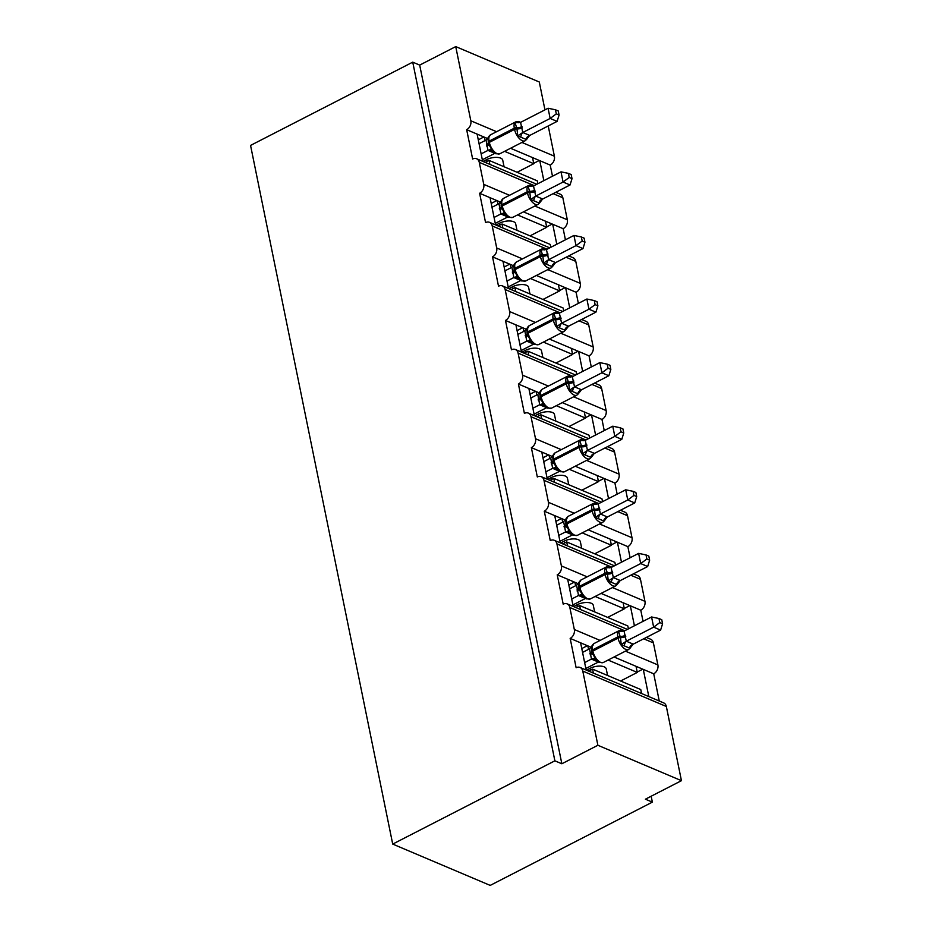 <?xml version="1.0" encoding="UTF-8"?>
<svg xmlns="http://www.w3.org/2000/svg" width="932" height="932" viewBox="0 0 932 932"><rect width="100%" height="100%" fill="white"/><g stroke="black" fill="none" stroke-linecap="round" stroke-linejoin="round"><path stroke-width="1.4" d="M482.648 161.318L477.114 134.103L466.664 129.676A6.943 5.254 113 0 0 470.823 120.787L455.736 46.6L419.691 65.1L412.736 62.153L250.557 145.415L392.71 844.089L490.197 885.4L652.365 802.137L651.165 796.231M466.664 129.676L472.64 159.023A6.943 5.254 -67 0 1 476.59 158.743A6.943 5.254 -67 0 1 479.281 162.366L483.766 184.373A6.943 5.254 113 0 1 479.607 193.274L485.572 222.62A6.943 5.254 -67 0 1 489.533 222.34A6.943 5.254 -67 0 1 492.224 225.952L496.698 247.97A6.943 5.254 113 0 1 492.539 256.859L498.515 286.206A6.943 5.254 -67 0 1 502.465 285.926A6.943 5.254 -67 0 1 505.156 289.549L509.641 311.556A6.943 5.254 113 0 1 505.482 320.445L511.447 349.791A6.943 5.254 -67 0 1 515.408 349.512A6.943 5.254 -67 0 1 518.099 353.135L522.572 375.153A6.943 5.254 113 0 1 518.413 384.042L524.39 413.389A6.943 5.254 -67 0 1 528.339 413.109A6.943 5.254 -67 0 1 531.03 416.721L535.516 438.739A6.943 5.254 113 0 1 531.357 447.628L537.321 476.974A6.943 5.254 -67 0 1 541.282 476.695A6.943 5.254 -67 0 1 543.973 480.318L548.447 502.325A6.943 5.254 113 0 1 544.288 511.214L550.264 540.572A6.943 5.254 -67 0 1 554.214 540.292A6.943 5.254 -67 0 1 556.917 543.904L561.39 565.922A6.943 5.254 113 0 1 557.231 574.811L563.196 604.157A6.943 5.254 -67 0 1 567.157 603.878A6.943 5.254 -67 0 1 569.848 607.501L574.322 629.508A6.943 5.254 113 0 1 570.163 638.397L580.613 642.824L586.146 670.038M570.163 638.397L576.139 667.743A6.943 5.254 -67 0 1 580.088 667.463L663.654 702.879A6.943 5.254 -67 0 1 666.345 706.491L681.443 780.678L597.878 745.274L561.845 763.774L419.691 65.1M580.613 642.824L587.847 645.888L588.546 649.324M608.083 660.054L637.278 672.426L636.032 666.31L653.728 673.801L659.262 701.015M587.847 645.888L591.063 647.251M614.048 656.99L636.032 666.31M620.584 681.001L637.278 672.426M586.496 670.178L590.119 668.314A10.182 4.474 -11.5 0 1 600.266 666.1A10.182 4.474 -11.5 0 1 606.231 668.885L607.571 675.479M643.278 669.386L648.812 696.588M557.231 574.811L567.67 579.238L573.203 606.441M567.67 579.238L574.916 582.302L575.615 585.739M595.14 596.468L624.347 608.841L623.1 602.724L640.785 610.215L643.045 621.341M574.916 582.302L578.131 583.665M601.105 593.404L623.1 602.724M607.652 617.403L624.347 608.841M573.553 606.592L577.188 604.728A10.182 4.474 -11.5 0 1 587.323 602.503A10.182 4.474 -11.5 0 1 593.288 605.287L594.639 611.893M630.347 605.788L634.412 625.78M544.288 511.214L554.738 515.641L560.272 542.855M554.738 515.641L561.973 518.716L562.672 522.141M582.209 532.871L611.404 545.243L610.157 539.127L627.853 546.63L630.114 557.755M561.973 518.716L565.188 520.079M588.174 529.807L610.157 539.127M594.709 553.818L611.404 545.243M560.621 542.995L564.244 541.131A10.182 4.474 -11.5 0 1 574.392 538.917A10.182 4.474 -11.5 0 1 580.356 541.702L581.696 548.296M617.403 542.203L621.469 562.194M531.357 447.628L541.795 452.055L547.329 479.258M541.795 452.055L549.041 455.119L549.74 458.556M569.266 469.285L598.472 481.658L597.226 475.541L614.91 483.032L617.17 494.17M549.041 455.119L552.257 456.482M575.23 466.221L597.226 475.541M581.778 490.232L598.472 481.658M547.678 479.409L551.313 477.545A10.182 4.474 -11.5 0 1 561.448 475.32A10.182 4.474 -11.5 0 1 567.413 478.116L568.765 484.71M604.472 478.605L608.538 498.597M518.413 384.042L528.863 388.469L534.397 415.672M528.863 388.469L536.098 391.533L536.797 394.97M556.334 405.688L585.529 418.072L584.282 411.956L601.979 419.447L604.239 430.572M536.098 391.533L539.313 392.896M562.299 402.636L584.282 411.956M568.835 426.635L585.529 418.072M534.747 415.823L538.37 413.959A10.182 4.474 -11.5 0 1 548.517 411.734A10.182 4.474 -11.5 0 1 554.482 414.519L555.822 421.124M591.529 415.02L595.595 435.011M505.482 320.445L515.92 324.872L521.454 352.086M515.92 324.872L523.167 327.947L523.866 331.373M543.391 342.102L572.597 354.475L571.351 348.358L589.036 355.861L591.296 366.987M523.167 327.947L526.382 329.299M549.356 339.038L571.351 348.358M555.903 363.049L572.597 354.475M521.803 352.226L525.438 350.362A10.182 4.474 -11.5 0 1 535.574 348.149A10.182 4.474 -11.5 0 1 541.539 350.933L542.89 357.527M578.586 351.434L582.663 371.425M492.539 256.859L502.989 261.286L508.523 288.489M502.989 261.286L510.223 264.35L510.922 267.787M530.459 278.517L559.654 290.889L558.408 284.773L576.104 292.264L578.364 303.389M510.223 264.35L513.439 265.713M536.424 275.453L558.408 284.773M542.96 299.452L559.654 290.889M508.872 288.64L512.495 286.776A10.182 4.474 -11.5 0 1 522.642 284.551A10.182 4.474 -11.5 0 1 528.607 287.347L529.947 293.941M565.654 287.837L569.72 307.828M479.607 193.274L490.046 197.689L495.579 224.903M490.046 197.689L497.292 200.764L497.991 204.201M517.516 214.919L546.723 227.292L545.476 221.187L563.161 228.678L565.421 239.804M497.292 200.764L500.507 202.127M523.481 211.867L545.476 221.187M530.028 235.866L546.723 227.292M495.929 225.055L499.564 223.191A10.182 4.474 -11.5 0 1 509.699 220.966A10.182 4.474 -11.5 0 1 515.664 223.75L517.015 230.355M552.711 224.251L556.788 244.242M641.577 693.524L640.762 689.552L592.577 669.129L588.698 671.122M593.393 673.102L592.577 669.129M628.413 628.855L627.83 625.954L579.646 605.532L575.766 607.524M580.45 609.516L579.646 605.532M615.481 565.27L614.887 562.369L566.703 541.946L562.823 543.938M567.518 545.919L566.703 541.946M602.538 501.672L601.956 498.771L553.771 478.361L549.892 480.353M554.575 482.333L553.771 478.361M589.607 438.087L589.012 435.186L540.828 414.763L536.948 416.755M541.632 418.748L540.828 414.763M576.663 374.501L576.081 371.6L527.896 351.178L524.017 353.17M528.7 355.15L527.896 351.178M563.732 310.904L563.138 308.003L514.953 287.592L511.074 289.572M515.757 291.565L514.953 287.592M550.789 247.318L550.206 244.417L502.022 223.995L498.142 225.987M502.826 227.967L502.022 223.995M477.114 134.103L484.349 137.179L485.048 140.604M504.585 151.334L533.78 163.706L532.533 157.59L550.218 165.092L552.49 176.218M484.349 137.179L487.564 138.53M510.55 148.27L532.533 157.59M517.085 172.28L533.78 163.706M482.997 161.457L486.62 159.593A10.182 4.474 -11.5 0 1 496.768 157.38A10.182 4.474 -11.5 0 1 502.732 160.164L504.072 166.758M539.779 160.665L543.845 180.657M537.857 183.732L537.263 180.831L489.079 160.409L485.199 162.401M489.882 164.381L489.079 160.409M597.878 745.274L582.791 671.087A6.943 5.254 -67 0 0 580.088 667.463M652.365 802.137L645.398 799.19L681.443 780.678M521.908 142.433L554.389 156.203L548.226 125.948M544.952 109.848L539.29 82.004L455.736 46.6M554.389 156.203A6.943 5.254 113 0 1 550.218 165.092M534.851 206.03L567.32 219.789L562.846 197.77A6.943 5.254 -67 0 0 560.144 194.159L555.775 192.307M567.32 219.789A6.943 5.254 113 0 1 563.161 228.678M547.783 269.616L580.263 283.375L575.778 261.368A6.943 5.254 -67 0 0 573.087 257.745L568.718 255.892M580.263 283.375A6.943 5.254 113 0 1 576.104 292.264M560.726 333.202L593.195 346.972L588.721 324.953A6.943 5.254 -67 0 0 586.018 321.342L581.65 319.49M593.195 346.972A6.943 5.254 113 0 1 589.036 355.861M573.658 396.799L606.138 410.558L601.653 388.551A6.943 5.254 -67 0 0 598.961 384.928L594.593 383.075M606.138 410.558A6.943 5.254 113 0 1 601.979 419.447M586.601 460.385L619.069 474.143L614.596 452.137A6.943 5.254 -67 0 0 611.893 448.513L607.524 446.661M619.069 474.143A6.943 5.254 113 0 1 614.91 483.032M599.532 523.97L632.013 537.741L627.527 515.722A6.943 5.254 -67 0 0 624.836 512.111L620.467 510.258M632.013 537.741A6.943 5.254 113 0 1 627.853 546.63M612.475 587.568L644.944 601.326L640.47 579.32A6.943 5.254 -67 0 0 637.768 575.696L633.411 573.844M644.944 601.326A6.943 5.254 113 0 1 640.785 610.215M625.407 651.153L657.887 664.912L653.402 642.905A6.943 5.254 -67 0 0 650.711 639.282L646.342 637.43M657.887 664.912A6.943 5.254 113 0 1 653.728 673.801M561.845 763.774L554.878 760.827L412.736 62.153M392.71 844.089L554.878 760.827M539.302 160.455L533.71 163.333M552.233 224.053L546.641 226.919M565.176 287.639L559.584 290.504M578.108 351.224L572.516 354.102M591.051 414.822L585.459 417.687M603.983 478.407L598.391 481.285M616.926 541.993L611.334 544.87M629.857 605.59L624.265 608.456M642.8 669.176L637.208 672.054M483.871 136.969L478.279 139.847M496.814 200.555L491.211 203.432M509.746 264.152L504.154 267.018M522.689 327.738L517.085 330.615M535.62 391.323L530.028 394.201M548.564 454.921L542.96 457.787M561.495 518.507L555.903 521.384M574.438 582.104L568.835 584.97M587.37 645.69L581.778 648.556M492.585 151.403L495.789 153.757L499.867 153.757A9.949 4.823 62.8 0 1 497.106 153.663A9.949 4.823 62.8 0 1 489.335 142.363A2.318 1.014 -11.5 0 0 488.461 143.411L492.585 151.403A5.091 4.415 -43 0 0 487.972 150.413L486.026 140.103L479.06 143.679M499.867 153.757L525.1 140.802A9.949 4.823 -117.2 0 1 522.328 140.709A9.949 4.823 -117.2 0 1 514.557 129.408L514.313 128.185A9.949 4.823 -117.2 0 1 515.757 121.871L490.523 134.825A9.949 4.823 62.8 0 0 489.09 141.14A2.318 1.014 168.5 0 0 488.217 142.188L488.461 143.411A2.318 1.014 -11.5 0 0 488.496 143.528L489.102 145.672M559.083 115.044L558.256 110.966L555.472 109.79L556.299 113.867L559.083 115.044L557.103 121.393L529.597 135.524L526.463 139.567L517.761 135.886L516.969 128.907L515.093 122.733L517.808 121.999A5.091 2.936 -81.4 0 0 518.751 122.756M557.103 121.393L550.148 118.446L522.794 132.484L529.76 135.431M556.299 113.867L550.148 118.446L548.074 108.252L520.557 122.372L522.794 132.484M482.333 159.78L494.904 153.326L487.972 150.413L481.133 153.873M489.556 136.503L489.16 136.049L488.473 137.109L487.984 139.963M491.828 149.202L488.1 150.297M486.026 140.103L490.523 134.825M517.761 135.886L522.631 132.565M515.093 122.733L520.557 122.372M548.074 108.252L555.472 109.79M502.045 209.269L501.393 206.997A2.318 1.014 -11.5 0 1 502.278 205.949A9.949 4.823 62.8 0 0 510.049 217.249A9.949 4.823 62.8 0 0 512.81 217.342L538.032 204.388A9.949 4.823 -117.2 0 1 535.271 204.294A9.949 4.823 -117.2 0 1 527.5 192.994L527.256 191.771A9.949 4.823 -117.2 0 1 528.689 185.456L503.466 198.411A9.949 4.823 62.8 0 0 502.022 204.725A2.318 1.014 168.5 0 0 501.148 205.774L501.393 206.997A2.318 1.014 -11.5 0 0 501.439 207.114L505.54 215.012A5.091 4.415 -43 0 0 500.915 214.01L498.97 203.689L491.991 207.277M572.015 178.629L571.188 174.564L568.404 173.375L569.231 177.453L572.015 178.629L570.046 184.979L542.54 199.11L539.407 203.164L530.704 199.471L529.656 191.281L528.025 186.33L530.751 185.596A5.091 2.936 -81.4 0 0 531.694 186.342M570.046 184.979L563.079 182.031L535.737 196.07L542.692 199.029M569.231 177.453L563.079 182.031L561.006 171.838L533.5 185.957L535.737 196.07M495.276 223.377L507.835 216.923L500.915 214.01M494.065 217.459L500.88 213.964M502.499 200.1L502.092 199.634L501.404 200.695M501.393 206.881L501.183 205.89A2.318 1.014 168.5 0 1 501.148 205.774L501.416 200.706L500.927 203.549M504.771 212.787L501.043 213.894M498.97 203.689L503.466 198.411M530.704 199.471L535.574 196.163M528.025 186.33L533.5 185.957M561.006 171.838L568.404 173.375M514.988 272.855L514.336 270.595A2.318 1.014 -11.5 0 1 515.21 269.546A9.949 4.823 62.8 0 0 522.98 280.847A9.949 4.823 62.8 0 0 525.741 280.928L550.975 267.985A9.949 4.823 -117.2 0 1 548.202 267.892A9.949 4.823 -117.2 0 1 540.432 256.591L540.187 255.368A9.949 4.823 -117.2 0 1 541.632 249.054L516.398 261.997A9.949 4.823 62.8 0 0 514.965 268.323A2.318 1.014 168.5 0 0 514.091 269.371L514.336 270.595A2.318 1.014 -11.5 0 0 514.371 270.699L518.483 278.598A5.091 4.415 -43 0 0 513.847 277.596L511.901 267.286L504.934 270.863M584.958 242.215L584.131 238.149L581.347 236.973L582.174 241.039L584.958 242.215L582.978 248.576L555.472 262.696L552.338 266.75L543.636 263.069L542.843 256.09L540.968 249.916L543.682 249.182A5.091 2.936 -81.4 0 0 544.626 249.927M582.978 248.576L576.023 245.617L548.668 259.667L555.635 262.614M582.174 241.039L576.023 245.617L573.949 235.435L546.432 249.555L548.668 259.667M508.208 286.963L520.778 280.509L513.847 277.596M507.008 281.056L513.812 277.561M515.431 263.686L515.035 263.232L514.347 264.292L513.858 267.135M517.703 276.373L513.975 277.48M511.901 267.286L516.398 261.997M543.636 263.069L548.505 259.748M540.968 249.916L546.432 249.555M573.949 235.435L581.347 236.973M527.92 336.44L527.267 334.18A2.318 1.014 -11.5 0 1 528.153 333.132A9.949 4.823 62.8 0 0 535.923 344.432A9.949 4.823 62.8 0 0 538.684 344.525L563.907 331.571A9.949 4.823 -117.2 0 1 561.146 331.477A9.949 4.823 -117.2 0 1 553.375 320.177L553.13 318.954A9.949 4.823 -117.2 0 1 554.563 312.639L529.341 325.594A9.949 4.823 62.8 0 0 527.896 331.909A2.318 1.014 168.5 0 0 527.023 332.957L527.267 334.18A2.318 1.014 -11.5 0 0 527.314 334.297L531.415 342.184A5.091 4.415 -43 0 0 526.79 341.182L524.844 330.872L517.866 334.448M597.89 305.812L597.062 301.735L594.278 300.558L595.105 304.636L597.89 305.812L595.921 312.162L568.567 326.2L565.281 330.347L556.579 326.654L555.53 318.453L553.899 313.502L556.625 312.768A5.091 2.936 -81.4 0 0 557.569 313.525M595.921 312.162L588.954 309.214L561.612 323.253L568.567 326.2M595.105 304.636L588.954 309.214L586.88 299.021L559.375 313.14L561.612 323.253M521.151 350.548L533.71 344.094L526.79 341.182M519.94 344.642L526.755 341.147M528.374 327.272L527.966 326.817L527.279 327.878L526.801 330.732M530.646 339.97L526.918 341.065M524.844 330.872L529.341 325.594M556.579 326.654L561.448 323.334M553.899 313.502L559.375 313.14M586.88 299.021L594.278 300.558M540.863 400.038L540.211 397.778A2.318 1.014 -11.5 0 1 541.084 396.717A9.949 4.823 62.8 0 0 548.855 408.018A9.949 4.823 62.8 0 0 551.616 408.111L576.85 395.156A9.949 4.823 -117.2 0 1 574.089 395.075A9.949 4.823 -117.2 0 1 566.307 383.763L566.062 382.551A9.949 4.823 -117.2 0 1 567.506 376.225L542.284 389.18A9.949 4.823 62.8 0 0 540.84 395.494A2.318 1.014 168.5 0 0 539.966 396.554L540.211 397.778A2.318 1.014 -11.5 0 0 540.245 397.882L544.358 405.781A5.091 4.415 -43 0 0 539.721 404.779L537.776 394.457L530.809 398.046M610.833 369.398L610.006 365.332L607.221 364.144L608.048 368.222L610.833 369.398L608.852 375.747L581.347 389.879L578.213 393.933L569.51 390.24L568.718 383.273L566.842 377.099L569.557 376.365A5.091 2.936 -81.4 0 0 570.5 377.111M608.852 375.747L601.897 372.8L574.543 386.838L581.51 389.797M608.048 368.222L601.897 372.8L599.824 362.606L572.306 376.726L574.543 386.838M534.083 414.146L546.653 407.692L539.721 404.779M532.883 408.239L539.686 404.744M541.306 390.869L540.909 390.415L540.222 391.463M540.199 397.649L540.001 396.659A2.318 1.014 168.5 0 1 539.966 396.554L540.222 391.475L539.733 394.318M543.577 403.556L539.849 404.663M537.776 394.457L542.284 389.18M569.51 390.24L574.38 386.931M566.842 377.099L572.306 376.726M599.824 362.606L607.221 364.144M553.794 463.623L553.142 461.363A2.318 1.014 -11.5 0 1 554.027 460.315A9.949 4.823 62.8 0 0 561.798 471.615A9.949 4.823 62.8 0 0 564.559 471.697L589.781 458.754A9.949 4.823 -117.2 0 1 587.02 458.661A9.949 4.823 -117.2 0 1 579.25 447.36L579.005 446.137A9.949 4.823 -117.2 0 1 580.438 439.822L555.216 452.766A9.949 4.823 62.8 0 0 553.771 459.092A2.318 1.014 168.5 0 0 552.897 460.14L553.142 461.363A2.318 1.014 -11.5 0 0 553.189 461.48L557.289 469.367A5.091 4.415 -43 0 0 552.664 468.365L550.719 458.055L543.752 461.631M623.764 432.996L622.937 428.918L620.153 427.741L620.98 431.807L623.764 432.996L621.795 439.345L594.29 453.465L591.156 457.519L582.453 453.837L581.405 445.636L579.774 440.685L582.5 439.951A5.091 2.936 -81.4 0 0 583.444 440.708M621.795 439.345L614.829 436.386L587.486 450.436L594.441 453.383A5.091 4.415 -43 0 0 590.748 457.064M620.98 431.807L614.829 436.386L612.755 426.204L585.249 440.323L587.486 450.436M547.026 477.732L559.584 471.277L552.664 468.365M545.814 471.825L552.629 468.33M554.249 454.455L553.841 454L553.154 455.061L552.676 457.915M556.52 467.142L552.793 468.248M550.719 458.055L555.216 452.766M582.453 453.837L587.323 450.517M579.774 440.685L585.249 440.323M612.755 426.204L620.153 427.741M570.221 532.941L573.413 535.294L577.49 535.294A9.949 4.823 62.8 0 1 574.729 535.201A9.949 4.823 62.8 0 1 566.959 523.9A2.318 1.014 -11.5 0 0 566.085 524.949L570.221 532.941A5.091 4.415 -43 0 0 565.596 531.951L563.65 521.64L556.684 525.217M577.49 535.294L602.724 522.339A9.949 4.823 -117.2 0 1 599.963 522.246A9.949 4.823 -117.2 0 1 592.181 510.946L591.937 509.722A9.949 4.823 -117.2 0 1 593.381 503.408L568.159 516.363A9.949 4.823 62.8 0 0 566.714 522.677A2.318 1.014 168.5 0 0 565.841 523.726L566.085 524.949A2.318 1.014 -11.5 0 0 566.12 525.066L566.738 527.221M636.707 496.581L635.88 492.504L633.096 491.327L633.923 495.405L636.707 496.581L634.727 502.93L607.221 517.062L604.087 521.116L595.385 517.423L594.593 510.445L592.717 504.27L595.432 503.536A5.091 2.936 -81.4 0 0 596.375 504.294M634.727 502.93L627.772 499.983L600.418 514.021L607.384 516.969M633.923 495.405L627.772 499.983L625.698 489.789L598.181 503.909L600.418 514.021M559.957 541.317L572.528 534.875L565.596 531.951M558.757 535.411L565.561 531.916M567.18 518.041L566.784 517.586L566.097 518.646L565.608 521.501M569.452 530.739L565.724 531.834M563.65 521.64L568.159 516.363M595.385 517.423L600.255 514.103M592.717 504.27L598.181 503.909M625.698 489.789L633.096 491.327M579.669 590.806L579.017 588.546A2.318 1.014 -11.5 0 1 579.902 587.486A9.949 4.823 62.8 0 0 587.673 598.787A9.949 4.823 62.8 0 0 590.434 598.88L615.656 585.925A9.949 4.823 -117.2 0 1 612.895 585.844A9.949 4.823 -117.2 0 1 605.124 574.543L604.88 573.32A9.949 4.823 -117.2 0 1 606.313 566.994L581.09 579.949A9.949 4.823 62.8 0 0 579.646 586.263A2.318 1.014 168.5 0 0 578.772 587.323L579.017 588.546A2.318 1.014 -11.5 0 0 579.063 588.651L583.164 596.55A5.091 4.415 -43 0 0 578.539 595.548L576.593 585.226L569.627 588.814M649.639 560.167L648.812 556.101L646.027 554.924L646.855 558.99L649.639 560.167L647.67 566.516L620.164 580.648L617.031 584.702L608.328 581.009L607.28 572.819L605.649 567.868L608.375 567.134A5.091 2.936 -81.4 0 0 609.318 567.879M647.67 566.516L640.703 563.569L613.361 577.607L620.316 580.566M646.855 558.99L640.703 563.569L638.63 553.375L611.124 567.506L613.361 577.607M572.9 604.915L585.471 598.461L578.539 595.548M571.7 599.008L578.504 595.513M580.123 581.638L579.716 581.184L579.028 582.244L578.551 585.086M582.395 594.325L578.667 595.432M576.593 585.226L581.09 579.949M608.328 581.009L613.198 577.7M605.649 567.868L611.124 567.506M638.63 553.375L646.027 554.924M596.096 660.124L599.288 662.477L603.365 662.477A9.949 4.823 62.8 0 1 600.604 662.384A9.949 4.823 62.8 0 1 592.834 651.084A2.318 1.014 -11.5 0 0 591.96 652.132L596.096 660.124A5.091 4.415 -43 0 0 591.471 659.134L589.525 648.823L582.558 652.4M603.365 662.477L628.599 649.522A9.949 4.823 -117.2 0 1 625.838 649.429A9.949 4.823 -117.2 0 1 618.067 638.129L617.811 636.906A9.949 4.823 -117.2 0 1 619.256 630.591L594.034 643.534A9.949 4.823 62.8 0 0 592.589 649.86A2.318 1.014 168.5 0 0 591.715 650.909L591.96 652.132A2.318 1.014 -11.5 0 0 591.995 652.249L592.612 654.392M662.582 623.764L661.755 619.687L658.971 618.51L659.798 622.576L662.582 623.764L660.613 630.114L633.096 644.233L629.962 648.288L621.26 644.606L620.467 637.628L618.592 631.453L621.306 630.719A5.091 2.936 -81.4 0 0 622.25 631.477M660.613 630.114L653.647 627.154L626.292 641.204L633.259 644.152A5.091 4.415 -43 0 0 629.566 647.833M659.798 622.576L653.647 627.154L651.573 616.972L624.056 631.092L626.292 641.204M585.832 668.5L598.402 662.046L591.471 659.134M584.632 662.594L591.436 659.099M593.055 645.224L592.659 644.769L591.971 645.829L591.494 648.684M595.327 657.922L591.599 659.017M589.525 648.823L594.034 643.534M621.26 644.606L626.129 641.286M618.592 631.453L624.056 631.092M651.573 616.972L658.971 618.51M582.791 671.087L666.345 706.491M574.322 629.508L600.091 640.424M569.848 607.501L624.731 630.754M643.697 638.793L653.402 642.905M561.39 565.922L587.16 576.838M556.917 543.904L611.788 567.157M630.766 575.207L640.47 579.32M548.447 502.325L574.217 513.241M543.973 480.318L598.857 503.571M617.823 511.61L627.527 515.722M535.516 438.739L561.285 449.655M531.03 416.721L585.913 439.986M604.891 448.024L614.596 452.137M522.572 375.153L548.342 386.069M518.099 353.135L572.982 376.388M591.948 384.427L601.653 388.551M509.641 311.556L535.411 322.472M505.156 289.549L560.039 312.803M579.017 320.841L588.721 324.953M496.698 247.97L522.468 258.886M492.224 225.952L547.107 249.217M566.073 257.255L575.778 261.368M483.766 184.373L509.536 195.301M479.281 162.366L534.164 185.619M553.142 193.658L562.846 197.77M470.823 120.787L496.593 131.703M486.62 159.593L487.005 161.469M499.564 223.191L499.936 225.066M512.495 286.776L512.88 288.652M525.438 350.362L525.823 352.238M538.37 413.959L538.754 415.835M551.313 477.545L551.697 479.421M564.244 541.131L564.629 543.007M577.188 604.728L577.572 606.604M590.119 668.314L590.504 670.19M522.002 126.589A5.091 2.237 168.5 0 1 516.712 127.684A2.318 1.014 168.5 0 0 514.313 128.185L489.09 141.14L489.335 142.363L514.557 129.408A2.318 1.014 -11.5 0 1 516.969 128.907A5.091 2.237 168.5 0 0 522.258 127.812M488.391 137.307L488.217 142.188A2.318 1.014 168.5 0 0 488.252 142.305L488.45 143.295M486.655 146.079A5.091 2.237 168.5 0 0 488.601 144.041M486.411 144.868A5.091 2.237 168.5 0 0 488.345 142.864M522.875 132.495A5.091 2.936 -81.4 0 0 520.837 136.899M529.726 135.396A5.091 4.415 -43 0 0 526.067 139.113M534.945 190.175A5.091 2.237 168.5 0 1 529.656 191.281A2.318 1.014 168.5 0 0 527.256 191.771L502.022 204.725L502.278 205.949L527.5 192.994A2.318 1.014 -11.5 0 1 529.9 192.493A5.091 2.237 168.5 0 0 535.189 191.398M499.599 209.677A5.091 2.237 168.5 0 0 501.544 207.626M499.342 208.453A5.091 2.237 168.5 0 0 501.288 206.45M535.807 196.081A5.091 2.936 -81.4 0 0 533.78 200.496M542.669 198.982A5.091 4.415 -43 0 0 538.999 202.71M547.876 253.76A5.091 2.237 168.5 0 1 542.587 254.867A2.318 1.014 168.5 0 0 540.187 255.368L514.965 268.323L515.21 269.546L540.432 256.591A2.318 1.014 -11.5 0 1 542.843 256.09A5.091 2.237 168.5 0 0 548.133 254.984M514.278 264.478L514.091 269.371A2.318 1.014 168.5 0 0 514.126 269.476L514.324 270.478M512.53 273.262A5.091 2.237 168.5 0 0 514.476 271.212M512.285 272.039A5.091 2.237 168.5 0 0 514.219 270.047M548.75 259.679A5.091 2.936 -81.4 0 0 546.711 264.082M555.6 262.579A5.091 4.415 -43 0 0 551.942 266.296M560.819 317.358A5.091 2.237 168.5 0 1 555.53 318.453A2.318 1.014 168.5 0 0 553.13 318.954L527.896 331.909L528.153 333.132L553.375 320.177A2.318 1.014 -11.5 0 1 555.775 319.676A5.091 2.237 168.5 0 0 561.064 318.581M527.209 328.076L527.023 332.957A2.318 1.014 168.5 0 0 527.058 333.073L527.267 334.064M525.473 336.86A5.091 2.237 168.5 0 0 527.419 334.809M525.217 335.637A5.091 2.237 168.5 0 0 527.163 333.633M561.693 323.264A5.091 2.936 -81.4 0 0 559.654 327.668M568.543 326.165A5.091 4.415 -43 0 0 564.874 329.881M573.751 380.943A5.091 2.237 168.5 0 1 568.462 382.05A2.318 1.014 168.5 0 0 566.062 382.551L540.84 395.494L541.084 396.717L566.307 383.763A2.318 1.014 -11.5 0 1 568.718 383.273A5.091 2.237 168.5 0 0 574.007 382.167M538.405 400.445A5.091 2.237 168.5 0 0 540.35 398.395M538.16 399.222A5.091 2.237 168.5 0 0 540.094 397.218M574.625 386.85A5.091 2.936 -81.4 0 0 572.586 391.265M581.475 389.762A5.091 4.415 -43 0 0 577.817 393.479M586.694 444.541A5.091 2.237 168.5 0 1 581.405 445.636A2.318 1.014 168.5 0 0 579.005 446.137L553.771 459.092L554.027 460.315L579.25 447.36A2.318 1.014 -11.5 0 1 581.65 446.859A5.091 2.237 168.5 0 0 586.939 445.764M553.084 455.247L552.897 460.14A2.318 1.014 168.5 0 0 552.932 460.257L553.142 461.247M551.348 464.031A5.091 2.237 168.5 0 0 553.293 461.981M551.092 462.808A5.091 2.237 168.5 0 0 553.037 460.816M587.568 450.447A5.091 2.936 -81.4 0 0 585.529 454.851M599.626 508.126A5.091 2.237 168.5 0 1 594.336 509.222A2.318 1.014 168.5 0 0 591.937 509.722L566.714 522.677L566.959 523.9L592.181 510.946A2.318 1.014 -11.5 0 1 594.593 510.445A5.091 2.237 168.5 0 0 599.882 509.35M566.027 518.844L565.841 523.726A2.318 1.014 168.5 0 0 565.875 523.842L566.073 524.832M564.279 527.629A5.091 2.237 168.5 0 0 566.225 525.578M564.035 526.405A5.091 2.237 168.5 0 0 565.969 524.401M600.499 514.033A5.091 2.936 -81.4 0 0 598.461 518.437M607.349 516.934A5.091 4.415 -43 0 0 603.691 520.65M612.569 571.712A5.091 2.237 168.5 0 1 607.28 572.819A2.318 1.014 168.5 0 0 604.88 573.32L579.646 586.263L579.902 587.486L605.124 574.543A2.318 1.014 -11.5 0 1 607.524 574.042A5.091 2.237 168.5 0 0 612.813 572.935M579.04 582.244L578.772 587.323A2.318 1.014 168.5 0 0 578.807 587.428L579.017 588.418M577.223 591.214A5.091 2.237 168.5 0 0 579.168 589.164M576.966 589.991A5.091 2.237 168.5 0 0 578.912 587.999M613.442 577.619A5.091 2.936 -81.4 0 0 611.404 582.034M620.293 580.531A5.091 4.415 -43 0 0 616.623 584.248M625.5 635.309A5.091 2.237 168.5 0 1 620.211 636.405A2.318 1.014 168.5 0 0 617.811 636.906L592.589 649.86L592.834 651.084L618.067 638.129A2.318 1.014 -11.5 0 1 620.467 637.628A5.091 2.237 168.5 0 0 625.756 636.533M591.902 646.027L591.715 650.909A2.318 1.014 168.5 0 0 591.75 651.025L591.948 652.016M590.154 654.8A5.091 2.237 168.5 0 0 592.1 652.75M589.909 653.577A5.091 2.237 168.5 0 0 591.843 651.584M626.374 641.216A5.091 2.936 -81.4 0 0 624.347 645.62M476.59 158.743L536.809 184.268M489.533 222.34L549.74 247.854M502.465 285.926L562.683 311.451M515.408 349.512L575.615 375.037M528.339 413.109L588.558 438.623M541.282 476.695L601.49 502.22M554.214 540.292L614.433 565.806M567.157 603.878L627.364 629.391M520.697 122.302L518.134 121.428L515.757 121.871M525.1 140.802L526.778 139.241M505.47 214.942L508.721 217.342L512.81 217.342M533.64 185.899L531.077 185.014L528.689 185.456M538.032 204.388L539.721 202.838M518.413 278.528L521.664 280.94L525.741 280.928M546.571 249.485L544.008 248.611L541.632 249.054M550.975 267.985L552.653 266.424M531.345 342.114L534.607 344.525L538.684 344.525M559.515 313.07L556.952 312.197L554.563 312.639M563.907 331.571L565.596 330.021M544.265 405.688L547.538 408.111L551.616 408.111M572.446 376.668L569.883 375.782L567.506 376.225M576.85 395.156L578.527 393.607M557.22 469.297L560.482 471.709L564.559 471.697M585.389 440.253L582.826 439.38L580.438 439.822M589.781 458.754L591.471 457.193M598.321 503.839L595.758 502.965L593.381 503.408M602.724 522.339L604.402 520.79M583.071 596.457L586.356 598.88L590.434 598.88M611.264 567.437L608.701 566.551L606.313 566.994M615.656 585.925L617.345 584.376M624.195 631.022L621.632 630.149L619.256 630.591M628.599 649.522L630.277 647.961"/></g></svg>
